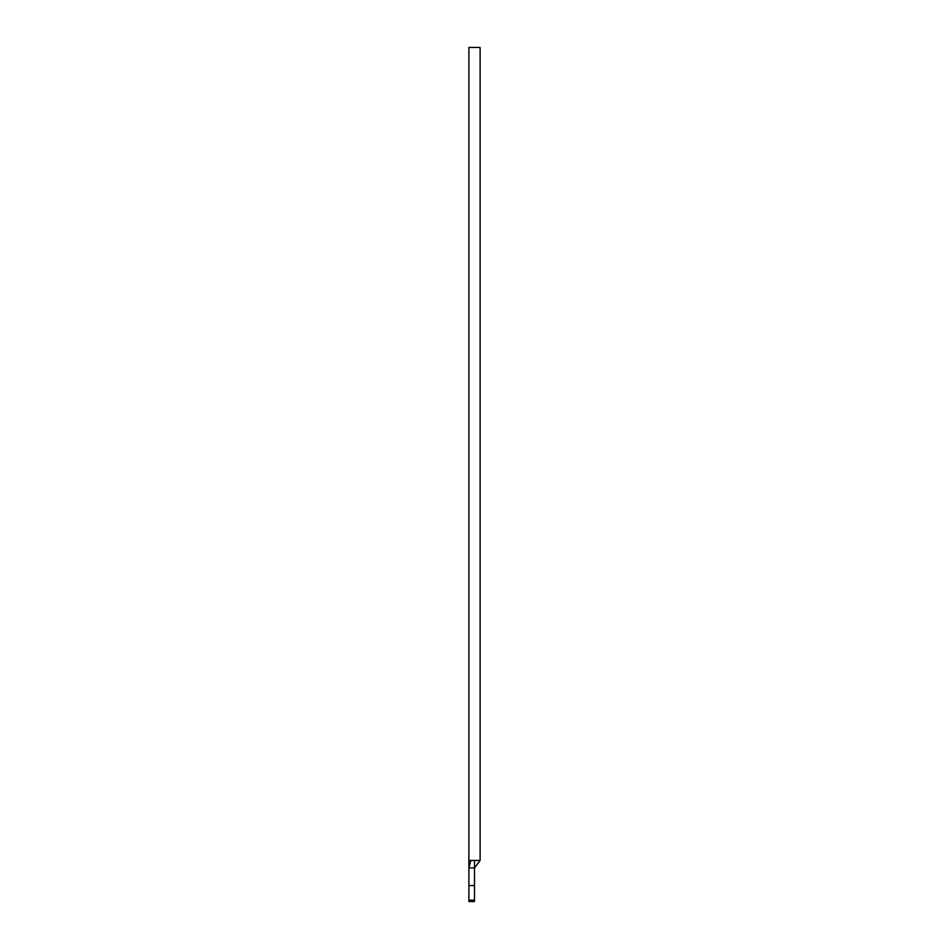 <?xml version="1.0" encoding="UTF-8"?>
<svg xmlns="http://www.w3.org/2000/svg" width="949" height="949" viewBox="0 0 949 949"><rect width="100%" height="100%" fill="white"/><g stroke="black" fill="none" stroke-linecap="round" stroke-linejoin="round"><path stroke-width="1.42" d="M480.111 860.435L480.111 47.45L468.889 47.45L468.889 860.435L480.111 860.435L468.889 860.435L468.889 47.45L480.111 47.45L480.111 860.435L474.5 867.908L468.889 867.908L468.889 885.571L474.5 885.571L474.5 867.908L474.5 885.571L468.889 885.571L468.889 901.55L474.5 901.55L474.5 900.138L468.889 900.138L474.5 900.138L474.5 885.571L474.5 901.55M468.889 860.435L468.889 867.908L470.906 860.435L468.889 867.908L468.889 901.55M468.889 867.908L474.5 867.908L474.5 860.435L474.5 867.908"/></g></svg>
